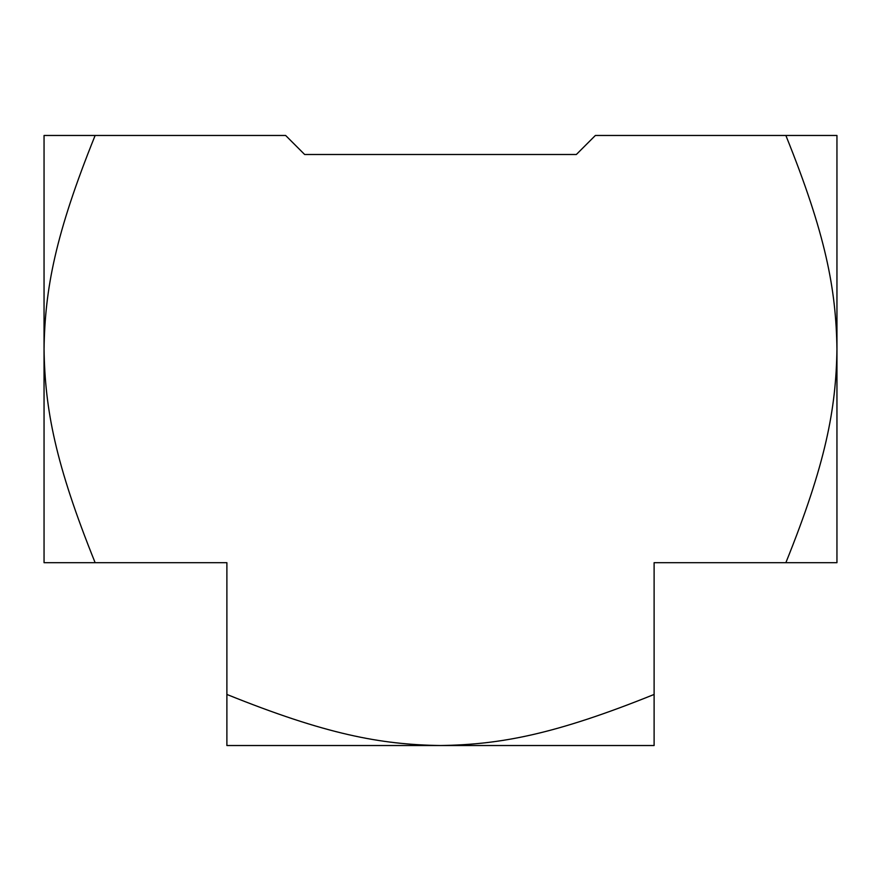 <?xml version="1.0" encoding="UTF-8"?>
<svg xmlns="http://www.w3.org/2000/svg" width="881" height="881" viewBox="0 0 881 881"><rect width="100%" height="100%" fill="white"/><g stroke="black" fill="none" stroke-linecap="round" stroke-linejoin="round"><path stroke-width="1.32" d="M95.137 562.684L226.891 562.684L226.891 694.448C325.75 734.302 380.405 744.643 440.5 745.524C500.595 744.643 555.25 734.302 654.109 694.448L654.109 562.684L785.863 562.684C825.728 463.835 836.069 409.169 836.95 349.074C836.069 288.979 825.728 234.324 785.863 135.476L595.369 135.476L576.339 154.505L304.661 154.505L285.642 135.476L95.137 135.476C55.272 234.324 44.931 288.979 44.05 349.074C44.931 409.169 55.272 463.835 95.137 562.684L44.05 562.684L44.05 135.476L95.137 135.476M785.863 135.476L836.95 135.476L836.95 562.684L785.863 562.684M226.891 694.448L226.891 745.524L654.109 745.524L654.109 694.448"/></g></svg>
